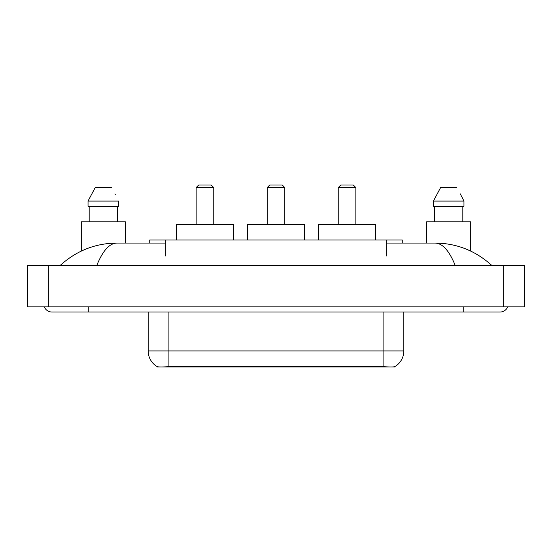 <?xml version="1.0" encoding="UTF-8"?>
<svg xmlns="http://www.w3.org/2000/svg" width="552" height="552" viewBox="0 0 552 552"><rect width="100%" height="100%" fill="white"/><g stroke="black" fill="none" stroke-linecap="round" stroke-linejoin="round"><path stroke-width="0.83" d="M149.737 243.073L149.737 239.961L402.263 239.961L402.263 243.073M394.756 366.645L394.756 367.011L157.244 367.011L157.244 366.645M44.284 306.857A8.301 8.301 0 0 0 51.971 312.039A8.301 8.301 0 0 1 44.284 306.857A8.301 8.301 0 0 0 51.971 312.039L500.029 312.039A8.301 8.301 0 0 0 507.716 306.857A8.301 8.301 0 0 1 500.029 312.039A8.301 8.301 0 0 0 507.716 306.857A8.301 8.301 0 0 1 500.029 312.039M455.179 265.367C449.231 250.725 442.545 243.294 435.135 243.073L386.711 243.073M165.29 243.073L116.865 243.073C109.455 243.294 102.769 250.725 96.821 265.367M48.341 265.367L524.4 265.367L524.4 306.857L27.6 306.857L27.6 265.367L48.341 265.367L48.341 306.857M435.135 243.073C456.538 243.239 475.41 250.67 491.728 265.367L489.962 263.766M62.038 263.766L60.271 265.367C76.514 250.705 95.379 243.266 116.865 243.073M148.171 312.039L148.171 350.934A18.147 18.147 0 0 0 157.141 366.59C158.486 367.114 162.405 367.114 168.912 366.59L383.088 366.59C389.581 367.114 393.507 367.114 394.859 366.59A18.147 18.147 0 0 0 403.829 350.934L403.829 312.039M125.352 243.073L125.352 221.807L81.275 221.807L81.275 251.091M117.459 206.248L117.459 221.807L117.459 206.248M88.037 201.066L95.213 187.583L88.037 201.066L88.037 206.248L118.59 206.248L118.59 201.066L88.037 201.066M115.313 194.663L114.899 193.876M89.169 206.248L89.169 221.807M111.407 187.583L95.213 187.583M470.725 251.091L470.725 221.807L426.648 221.807L426.648 243.073M460.685 194.663L463.963 201.066L433.41 201.066L440.593 187.583L433.41 201.066L433.41 206.248L463.963 206.248L463.963 201.066L463.963 206.248M463.963 201.066L460.278 193.876M434.541 206.248L434.541 221.807M462.831 221.807L462.831 206.248M456.787 187.583L440.593 187.583M196.139 187.583L213.769 187.583L211.174 184.989L198.734 184.989L196.139 187.583L196.139 224.402M213.769 187.583L213.769 224.402M233.475 239.961L233.475 224.402L176.433 224.402L176.433 239.961M267.182 187.583L284.818 187.583L282.224 184.989L269.776 184.989L267.182 187.583L267.182 224.402M284.818 187.583L284.818 224.402M304.525 239.961L304.525 224.402L247.475 224.402L247.475 239.961M338.231 187.583L355.861 187.583L353.266 184.989L340.825 184.989L338.231 187.583L338.231 224.402M355.861 187.583L355.861 224.402M375.567 239.961L375.567 224.402L318.525 224.402L318.525 239.961M380.756 367.011L380.756 366.5M171.244 367.011L171.244 366.5M165.29 256.031L165.29 239.961M386.711 256.031L386.711 239.961M463.728 306.857L463.728 312.039M88.272 306.857L88.272 312.039M503.659 265.367L503.659 306.857M383.088 366.59L383.088 350.934L403.829 350.934M148.171 350.934L168.912 350.934L168.912 366.59M168.912 312.039L168.912 350.934L383.088 350.934L383.088 312.039"/></g></svg>
